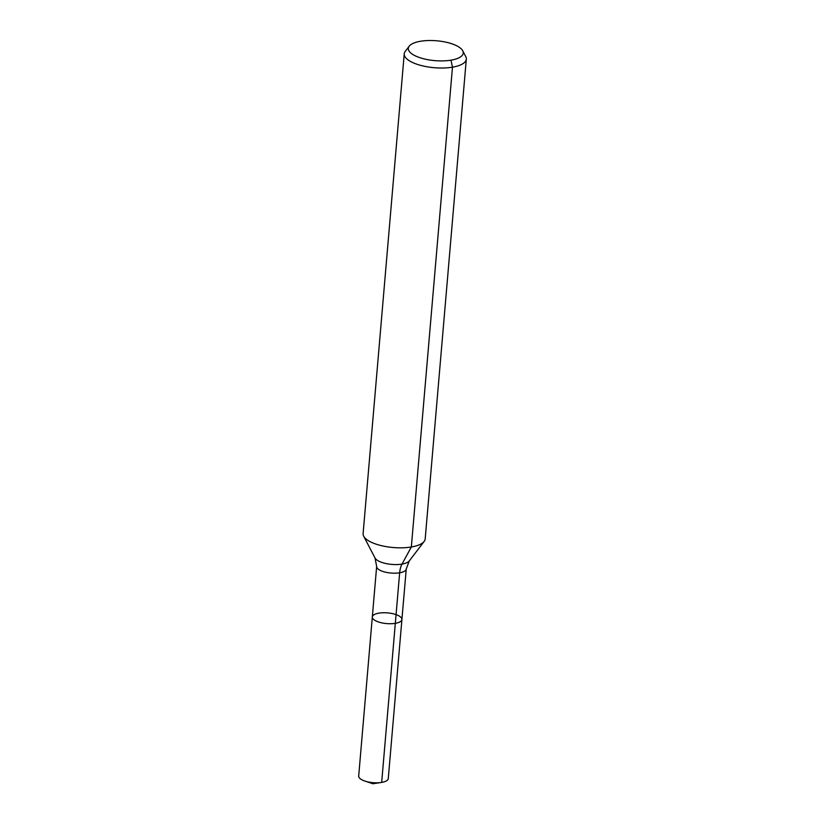 <?xml version="1.0" encoding="UTF-8"?>
<svg xmlns="http://www.w3.org/2000/svg" width="825" height="825" viewBox="0 0 825 825"><rect width="100%" height="100%" fill="white"/><g stroke="black" fill="none" stroke-linecap="round" stroke-linejoin="round"><path stroke-width="1.24" d="M401.909 619.503A14.85 5.373 -175.1 0 1 386.657 623.587A14.85 5.373 -175.1 0 1 372.323 616.966A14.85 5.373 -175.1 0 1 378.923 613.14A14.85 5.373 -175.1 0 1 394.309 614.068A14.85 5.373 -175.1 0 1 401.909 619.503A14.85 5.373 -175.1 0 1 386.657 623.587A14.85 5.373 -175.1 0 1 372.323 616.966L358.689 776.047A14.85 5.373 -175.1 0 0 364.887 781.069A14.85 5.373 -175.1 0 0 381.315 782.471A14.85 5.373 -175.1 0 0 381.676 782.409A14.85 5.373 -175.1 0 0 388.276 778.583L406.251 568.961A14.85 5.373 -175.1 0 1 390.988 573.045A14.85 5.373 -175.1 0 1 376.654 566.424L372.323 616.966M420.564 41.25A27.555 9.962 -175.1 0 1 462.722 50.779A27.555 9.962 -175.1 0 1 434.919 60.637A27.555 9.962 -175.1 0 1 409.21 46.19A27.555 9.962 -175.1 0 1 420.564 41.25M462.722 50.779L465.743 56.574A31.154 11.261 -175.1 0 1 466.311 59.152A31.154 11.261 -175.1 0 1 434.311 67.712A31.154 11.261 -175.1 0 1 404.24 53.831A31.154 11.261 -175.1 0 1 405.24 51.387L409.21 46.19M466.311 59.152L425.184 538.962A31.154 11.261 -175.1 0 1 424.174 541.406A31.154 11.261 -175.1 0 1 393.185 547.522A31.154 11.261 -175.1 0 1 363.681 536.219A31.154 11.261 -175.1 0 1 363.103 533.641L404.24 53.831M450.986 60.163L452.471 67.186L411.335 546.985L402.012 564.104A20.769 11.22 -99.5 0 0 399.651 572.787L381.676 782.409M395.319 623.329L381.676 782.409L372.931 783.75L381.315 782.471M424.174 541.406L409.272 560.938A17.634 6.373 -175.1 0 1 391.731 564.403A17.634 6.373 -175.1 0 1 375.035 558.009L363.681 536.219M409.272 560.938L406.251 568.961M375.035 558.009L376.654 566.424M372.931 783.75L364.887 781.069"/></g></svg>
